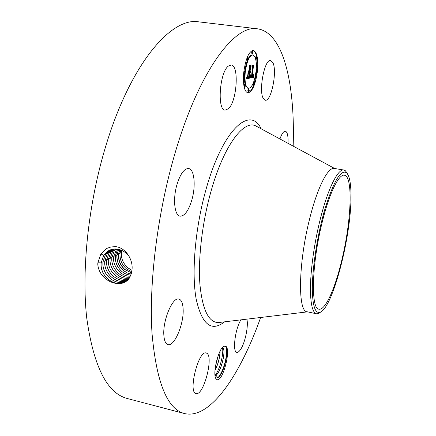 <?xml version="1.0" encoding="UTF-8"?>
<svg xmlns="http://www.w3.org/2000/svg" width="436" height="436" viewBox="0 0 436 436"><rect width="100%" height="100%" fill="white"/><g stroke="black" fill="none" stroke-linecap="round" stroke-linejoin="round"><path stroke-width="0.65" d="M260.646 317.49C240.503 374.241 210.544 419.786 184.504 413.557L127.383 398.537C107.093 393.337 93.538 366.447 86.72 317.866C81.358 269.65 88.486 202.696 105.921 145.635C130.904 62.839 171.746 16.726 198.854 21.871L257.513 28.82C284.027 32.564 295.216 85.919 293.166 146.104M184.504 413.557C167.244 409.191 156.41 382.437 152.011 333.295C148.861 284.435 157.08 215.875 173.893 157.151C198.015 71.935 234.552 24.094 257.513 28.82M131.459 273.203L131.955 270.107C133.432 260.39 126.168 247.735 115.584 246.634L110.962 246.972L106.635 248.46L100.83 254.035L97.871 262.799L97.778 264.161C99.059 281.607 122.091 290.087 129.563 277.759L131.459 273.203L129.563 277.759M216.97 379.582L216.251 379.042C211.901 375.129 218.589 347.541 224.18 346.151L225.614 346.173C231.5 348.484 222.763 382.519 216.97 379.582M263.311 98.476C258.374 90.933 264.652 58.528 270.663 60.49L272.854 62.588C277.449 71.079 271.257 101.931 265.284 100.209L263.311 98.476M279.939 138.964C281.787 133.721 283.591 131.143 285.357 131.225C287.27 131.863 288.169 135.416 288.054 141.891L287.989 143.308M246.841 319.152C248.624 325.251 245.386 341.775 241.026 348.811C239.462 351.4 238.067 352.582 236.835 352.359C232.225 352.201 235.146 328.679 240.928 319.861M195.944 393.506C187.867 392.187 198.653 349.846 206.168 353.007L206.56 353.144C214.103 355.7 203.645 396.226 196.037 393.534L195.944 393.506M163.854 335.219C162.628 320.356 172.705 296.627 178.891 299.058C181.403 299.815 182.815 303.118 183.125 308.966C184.096 323.567 174.46 346.784 168.013 344.603C165.636 343.906 164.247 340.778 163.854 335.219M176.923 184.706C180.324 173.833 184.226 168.443 188.625 168.53C194.374 169.163 195.96 185.801 191.911 199.743C188.597 210.692 184.651 216.174 180.079 216.18C174.52 215.678 172.694 199.029 176.923 184.706M228.202 66.196L231.173 65.013C239.326 65.247 236.977 101.234 228.535 108.651L225.172 110.15C217.041 110.422 219.466 72.834 228.202 66.196M243.697 72.763C245.615 58.8 248.831 51.334 253.343 50.363C257.033 52.004 258.412 58.811 257.485 70.779C255.6 84.502 252.384 91.876 247.839 92.901C244.247 91.451 242.863 84.737 243.697 72.763M128.44 255.24C121.802 248.645 114.875 247.31 107.665 251.234L103.686 255.245L101.152 262.897C99.326 278.168 119.148 290.153 128.135 279.476L129.525 277.694M321.872 223.592C329.006 193.742 338.81 173.713 344.402 175.228C353.209 176.253 351.329 220.518 342.167 258.613C335.507 287.482 325.398 310.721 318.988 309.157C310.775 309.364 311.626 264.903 321.872 223.592M222.442 347.525L224.398 346.173L225.619 346.664C229.249 349.618 224.382 372.382 218.741 377.091L217.526 377.914L216.065 377.947L215.466 377.5M247.544 92.835C249.61 92.694 251.594 90.274 253.496 85.587L254.095 84.252L253.861 83.063L253.283 84.404L253.518 85.587L252.935 85.505L252.7 84.322M254.117 83.908L256.744 72.098M257.006 69.635L256.799 57.863M255.387 58.146L255.976 56.473L256.564 56.549L255.997 57.868L256.243 59.105L256.809 57.786L256.564 56.549C255.818 52.93 254.64 50.865 253.038 50.347M109.812 250.079L107.703 251.218L103.73 255.224L101.196 262.875C99.604 276.626 116.009 288.708 125.928 281.373M312.378 292.273C311.74 271.503 316.999 236.061 324.842 209.269C333.545 181.436 340.767 169.261 346.506 172.738C349.656 175.942 351.144 184.324 350.969 197.884C350.871 238.061 332.434 308.601 320.029 312.247C315.539 313.658 312.988 307.004 312.378 292.273M222.469 347.77L222.965 348.081C225.973 350.468 221.515 370.813 215.918 375.358L215.117 375.946M222.246 347.754L222.769 347.884C226.219 349.176 221.88 370.437 216.065 375.309L215.122 376.001M321.599 311.375L318.454 313.653L316.601 313.811L307.097 311.762C297.815 311.909 298.208 264.232 309.358 219.951C317.097 188.014 327.959 166.775 334.292 168.454L343.89 170.024L345.557 170.852L347.645 174.122M252.815 54.92C249.261 55.688 246.727 61.563 245.223 72.54C244.558 81.979 245.642 87.276 248.482 88.432C252.057 87.631 254.591 81.81 256.079 70.981C256.804 61.547 255.714 56.195 252.815 54.92L252.221 54.843C248.836 55.465 246.34 60.98 244.732 71.395M244.498 73.853C244.198 78.257 244.433 81.864 245.201 84.677M245.419 85.385L247.888 88.35L248.482 88.432M249.011 89.369L248.422 89.282L247.828 90.644L248.073 91.833L248.662 91.92L249.256 90.557L249.011 89.369L248.416 90.726L248.662 91.92M244.629 71.335L244.024 72.714L244.291 73.967L244.896 72.589L244.629 71.335L243.855 71.324M243.599 73.842L244.291 73.967M245.146 84.66L244.542 86.039L244.798 87.255L245.403 85.876L245.146 84.66L244.547 84.573L243.937 86.028M244.16 87.156L244.798 87.255M252.836 51.334L252.242 51.257L251.665 52.593L251.921 53.862L252.52 53.939L253.098 52.603L252.836 51.334L252.264 52.669L252.52 53.939M247.25 57.301L247.855 57.378L247.267 58.74L247.534 60.015L248.122 58.653L247.855 57.378M246.64 58.904L246.929 59.934L247.534 60.015M255.965 72.027L256.619 72.142L257.185 70.823L256.951 69.618L256.384 70.937L256.619 72.142M256.951 69.618L256.205 69.613M255.638 59.029L256.243 59.105M102.967 262.031C101.463 275.192 116.701 287.095 126.674 280.822C116.717 287.057 101.501 275.16 103.01 262.009L105.528 254.428L109.469 250.46L105.485 254.45L102.967 262.031L101.288 261.965M316.601 313.811C313.048 312.955 311.015 306.11 310.508 293.27C309.903 275.596 313.495 246.885 319.621 221.837C327.305 189.764 337.867 168.394 343.89 170.024M121.742 250.329C120.472 257.136 122.521 262.979 127.89 267.851L131.939 270.32M110.679 249.746L109.431 250.477M120.772 249.942L120.014 253.665C119.753 259.66 121.857 264.679 126.331 268.729L131.754 271.797M250.139 77.957L250.825 75.221L250.978 76.845L251.676 77.019L252.727 66.997L252.477 66.032L253.839 65.863L253.311 66.997L252.379 76.175L252.945 75.913L253.365 74.774L252.308 76.867L253.098 76.491L253.539 74.643L253.681 77.417L250.139 77.957M250.03 77.363L250.684 74.769L250.03 77.363M250.962 76.049L251.545 76.305L252.493 67.002L252.193 65.313L253.714 65.127L252.335 65.547L252.591 66.915L251.61 76.551L251.076 76.534L250.929 76.044M246.662 78.66L247.446 75.771L247.757 77.472L248.891 77.537L249.327 73.177L248.754 77.052L247.937 77.134L247.583 76.305L247.921 76.889L248.705 76.812L249.065 73.215L248.607 73.286L247.959 74.938L248.351 71.014L248.711 72.496L249.408 72.398L249.883 67.689L249.615 66.523L251.103 66.332L250.487 67.607L250.084 71.618L250.586 71.21L250.013 72.305L250.667 71.684L249.937 73.09L249.539 77.009L249.828 78.142L246.662 78.66M246.602 77.804L247.326 75.172L246.602 77.804M248.177 70.599L247.833 74.774L248.177 70.599M249.223 71.651L249.626 67.645L249.299 65.672L251.054 65.454L249.441 65.901L249.714 67.526L249.278 71.891L248.602 71.738L249.223 71.651M106.389 253.251L107.267 253.659L104.776 261.169C103.348 273.748 117.442 285.422 127.405 280.201M111.616 249.457L107.311 253.638L104.814 261.142C103.386 273.71 117.458 285.384 127.421 280.185M119.655 249.583L118.45 254.482C118.189 260.494 120.303 265.535 124.789 269.595L131.503 273.029M119.786 249.621L118.636 254.379C118.369 260.396 120.472 265.431 124.958 269.502L131.536 272.903M214.97 370.507C218.24 363.973 219.935 357.542 220.055 351.225M214.981 370.333C218.169 363.897 219.842 357.569 219.984 351.367M253.681 77.417L250.16 77.891M253.659 77.118L253.071 77.036L253.093 77.336M253.643 76.818L253.054 76.741L253.071 77.036M253.627 76.529L253.114 76.458M253.61 76.246L253.234 76.191M253.599 75.962L253.316 75.924M252.384 76.409L251.795 76.327L251.719 76.785M252.564 76.387L251.795 76.327M252.629 76.376L251.975 76.311M252.695 76.355L252.041 76.295M252.755 76.322L252.101 76.273M252.809 76.284L252.166 76.24M252.864 76.24L251.79 76.093L252.259 71.46M252.918 76.186L252.618 76.142M253.311 66.997L252.717 66.953M253.169 65.945L252.722 66.915M251.174 77.074L250.629 77.014M251.125 77.047L250.58 76.992M251.082 77.009L250.531 76.965M251.043 76.965L250.493 76.927M251.011 76.91L250.449 76.834M250.978 76.845L250.466 76.774M250.956 76.774L250.482 76.709M250.929 76.692L250.504 76.632M250.913 76.594L250.526 76.545M250.896 76.485L250.553 76.442M250.88 76.365L250.58 76.322M251.392 76.594L251.114 76.556M251.447 76.589L251.082 76.534M251.61 76.551L251.038 76.311M253.757 65.367L252.21 65.411M249.828 78.142L246.727 78.469M249.539 77.009L248.951 76.932M248.951 76.949L249.234 78.06M249.937 73.09L249.321 73.177M250.03 73.041L249.338 73.008M250.117 72.976L249.43 72.965M250.199 72.888L249.523 72.894M250.28 72.779L249.605 72.807M250.357 72.649L249.686 72.698M250.428 72.496L249.757 72.567M250.493 72.322L250.188 72.283M250.013 72.305L249.425 72.229M250.057 71.869L249.468 71.793M250.117 71.858L249.468 71.787M250.171 71.831L249.517 71.776M250.226 71.793L249.577 71.749M250.28 71.744L249.632 71.711M250.335 71.684L249.686 71.662M250.084 71.618L249.496 71.537M250.487 67.607L249.877 67.667M250.428 66.419L249.893 67.531M248.711 72.496L248.209 72.431M248.607 73.286L248.133 73.221M249.065 73.215L248.133 73.188M248.264 77.172L247.921 77.123M248.591 77.101L247.915 77.041M248.754 77.052L247.991 77.019M247.921 77.592L247.386 77.532M247.861 77.559L247.321 77.51M247.806 77.521L247.261 77.477M247.757 77.472L247.207 77.439M247.719 77.417L247.163 77.39M247.681 77.352L247.092 77.276M247.653 77.276L247.108 77.205M247.621 77.183L247.13 77.118M247.594 77.068L247.158 77.009M247.566 76.938L247.19 76.883M247.544 76.791L247.223 76.747M249.278 71.891L248.624 71.82M251.103 65.7L249.316 65.765M111.594 249.463L107.272 253.659M112.532 249.245L109.044 252.875L106.564 260.314C105.218 272.32 118.205 283.738 128.091 279.52M112.553 249.239L109.082 252.853L106.607 260.287C105.261 272.287 118.221 283.7 128.108 279.503M118.674 249.332L116.995 255.229C116.728 261.262 118.848 266.325 123.344 270.407L127.094 272.827L131.22 274.064M118.592 249.316L116.87 255.3C116.614 261.333 118.734 266.391 123.235 270.467L127.023 272.909L131.198 274.135M113.496 249.087L110.799 252.095L108.341 259.464C107.076 270.909 118.995 282.032 128.734 278.778M113.518 249.081L110.842 252.079L108.384 259.436C107.114 270.876 119.006 281.988 128.751 278.762M130.849 275.111C127.154 274.762 124.113 273.497 121.72 271.323C117.208 267.23 115.082 262.15 115.344 256.085L117.627 249.141M117.589 249.136L115.284 256.123C115.028 262.183 117.159 267.263 121.671 271.35C124.445 273.677 127.497 274.942 130.844 275.138M116.581 249.016L113.638 256.924C112.434 266.44 121.666 276.915 130.402 276.135M114.488 248.994L112.548 251.327L110.106 258.619C108.755 269.274 120.02 280.49 129.334 277.977M114.51 248.989L112.586 251.305L110.15 258.592C108.793 269.235 120.036 280.446 129.35 277.955M116.559 249.016L113.6 256.951C112.395 266.478 121.649 276.958 130.391 276.157M115.998 249.801L115.153 249.408M115.507 248.967L114.276 250.564L111.861 257.78C110.581 267.873 120.837 278.74 129.89 277.105M115.529 248.967L114.319 250.542L111.899 257.758C110.619 267.835 120.854 278.702 129.901 277.083M218.431 354.931L215.428 366.382M222.502 347.781C223.853 353.618 219.924 369.57 215.046 375.445M225.935 347.1C228.687 351.34 223.63 372.807 217.777 377.734L217.624 377.87M224.589 321.828C211.367 332.243 201.884 324.618 196.145 298.96C191.475 273.083 195.028 229.336 205.465 191.448C222.049 130.004 249.942 104.918 261.208 128.86M97.877 262.777L101.152 262.897M100.885 253.948L103.686 255.245M220.583 322.313L218.234 322.596C208.512 322.302 202.402 309.538 199.911 284.31C198.031 259.442 201.977 224.36 210.365 193.666C222.878 147.172 243.201 119.633 255.578 125.819L257.66 126.941M104.596 254.035L105.485 254.45M103.103 261.104L104.776 261.169M118.712 253.616L120.014 253.665M248.346 77.156L247.871 77.09M248.667 77.079L248.068 76.998M117.077 254.422L118.45 254.482M104.907 260.248L106.564 260.314M108.172 252.471L109.044 252.875M115.431 255.24L116.87 255.3M106.7 259.398L108.341 259.464M109.937 251.697L110.799 252.101M113.731 256.063L115.284 256.123M108.477 258.553L110.106 258.619M111.687 250.929L112.548 251.327M110.243 257.714L111.861 257.78M113.431 250.166L114.276 250.564M111.992 256.886L113.6 256.951M217.777 377.734L216.065 375.309M215.537 377.707L216.251 379.042M222.949 347.002L224.18 346.151M258.117 127.187L334.701 168.519M307.505 311.849L221.101 322.248M320.029 312.247L318.454 313.653M346.506 172.738L345.557 170.852M253.294 82.987L253.861 83.063"/></g></svg>
